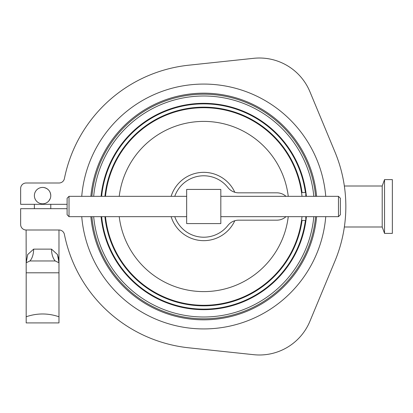 <?xml version="1.0" encoding="UTF-8"?>
<svg xmlns="http://www.w3.org/2000/svg" width="413" height="413" viewBox="0 0 413 413"><rect width="100%" height="100%" fill="white"/><g stroke="black" fill="none" stroke-linecap="round" stroke-linejoin="round"><path stroke-width="0.62" d="M58.976 316.761L58.976 322.914L26.184 322.914L26.184 316.761C37.087 313.049 48.016 313.049 58.976 316.761L58.976 272.797L26.184 272.797L26.184 316.761M26.184 272.797L26.184 262.792L29.912 260.964L55.249 260.964A13.665 7.455 90 0 1 51.522 249.132L57.464 254.542L58.976 262.792L58.976 230M28.13 261.827L29.912 260.964A13.665 7.455 90 0 0 33.639 249.132L27.697 254.542L26.184 262.792L26.117 230L59.044 230A5.467 5.467 0 0 1 64.407 234.393A142.098 142.098 0 0 0 188.767 347.808L253.675 354.684A54.655 54.655 0 0 0 309.9 321.314L334.953 261.047A142.098 142.098 0 0 0 334.953 151.953L309.9 91.686A54.655 54.655 0 0 0 253.675 58.316L188.767 65.192A142.098 142.098 0 0 0 64.407 178.607A5.467 5.467 0 0 1 59.044 183L26.117 183A5.467 5.467 0 0 0 20.65 188.462L20.65 204.316L20.65 188.462M50.778 208.684L50.778 204.316M34.382 208.684L34.382 204.316M50.778 195.623A8.198 8.198 0 0 0 42.58 187.425A8.198 8.198 0 0 0 34.382 195.623A8.198 8.198 0 0 0 42.58 203.821A8.198 8.198 0 0 0 50.778 195.623C50.469 191.157 48.104 188.452 43.685 187.502M81.738 216.665A122.424 122.424 0 0 0 203.738 328.924A122.424 122.424 0 0 0 325.743 216.665M50.236 198.555L48.78 200.992M55.249 260.964L58.976 262.792L58.976 272.797M67.107 208.684L20.65 208.684L20.65 224.538A5.467 5.467 0 0 0 26.117 230M325.743 196.335A122.424 122.424 0 0 0 203.738 84.076A122.424 122.424 0 0 0 81.738 196.335M67.107 204.316L20.65 204.316M43.685 183L26.117 183M58.615 258.574L57.392 254.367M27.774 254.367L26.189 262.348M58.976 262.792L57.231 261.925M69.017 216.665L67.107 214.755L67.107 198.245L69.017 196.335L69.017 216.665L186.661 216.665M69.017 196.335L186.661 196.335M220.821 216.665L338.464 216.665L338.464 196.335L220.821 196.335M338.464 196.335L340.374 198.245L340.374 214.755L338.464 216.665M305.806 216.665L305.806 220.439L301.536 220.439L301.66 219.546M234.791 220.738A34.16 34.16 0 0 1 171.127 216.665M306.394 216.665A103.157 103.157 0 0 1 101.082 216.665A103.157 103.157 0 0 0 306.394 216.665M302.001 216.665A98.784 98.784 0 0 1 105.48 216.665A98.784 98.784 0 0 0 302.001 216.665M315.594 216.665A112.315 112.315 0 0 1 91.887 216.665M316.611 216.665A113.327 113.327 0 0 1 90.87 216.665M344.354 226.995L382.206 226.995L382.206 186.005L344.354 186.005M382.206 226.995L384.534 233.391L384.534 179.609L382.206 186.005M384.534 233.391L392.35 233.391L392.35 179.609L384.534 179.609M174.756 216.665A30.717 30.717 0 0 0 227.94 225.415A13.665 13.665 0 0 1 238.709 220.165L276.865 220.165A13.665 13.665 0 0 0 285.997 216.665M285.997 196.335A13.665 13.665 0 0 0 276.865 192.835L238.709 192.835A13.665 13.665 0 0 1 227.94 187.585A30.717 30.717 0 0 0 174.756 196.335M90.87 196.335A113.327 113.327 0 0 1 316.611 196.335M91.887 196.335A112.315 112.315 0 0 1 315.594 196.335M301.66 193.454L301.536 192.561L305.806 192.561L305.806 196.335M105.48 196.335A98.784 98.784 0 0 1 302.001 196.335M101.082 196.335A103.157 103.157 0 0 1 306.394 196.335M171.127 196.335A34.16 34.16 0 0 1 234.791 192.262M186.661 223.578L186.661 189.422L220.821 189.422L220.821 223.578L186.661 223.578M33.639 249.132L51.522 249.132M93.674 196.335A110.539 110.539 0 0 1 313.808 196.335M104.928 196.335A99.332 99.332 0 0 1 302.089 192.561M101.634 216.665A102.61 102.61 0 0 0 305.403 220.439M305.806 217.078A102.61 102.61 0 0 0 305.847 216.665M119.228 216.665A85.124 85.124 0 0 0 288.253 216.665M288.253 196.335A85.124 85.124 0 0 0 119.228 196.335M305.847 196.335A102.61 102.61 0 0 0 305.806 195.922M305.403 192.561A102.61 102.61 0 0 0 101.634 196.335M302.089 220.439A99.332 99.332 0 0 1 104.928 216.665M313.808 216.665A110.539 110.539 0 0 1 93.674 216.665"/></g></svg>
